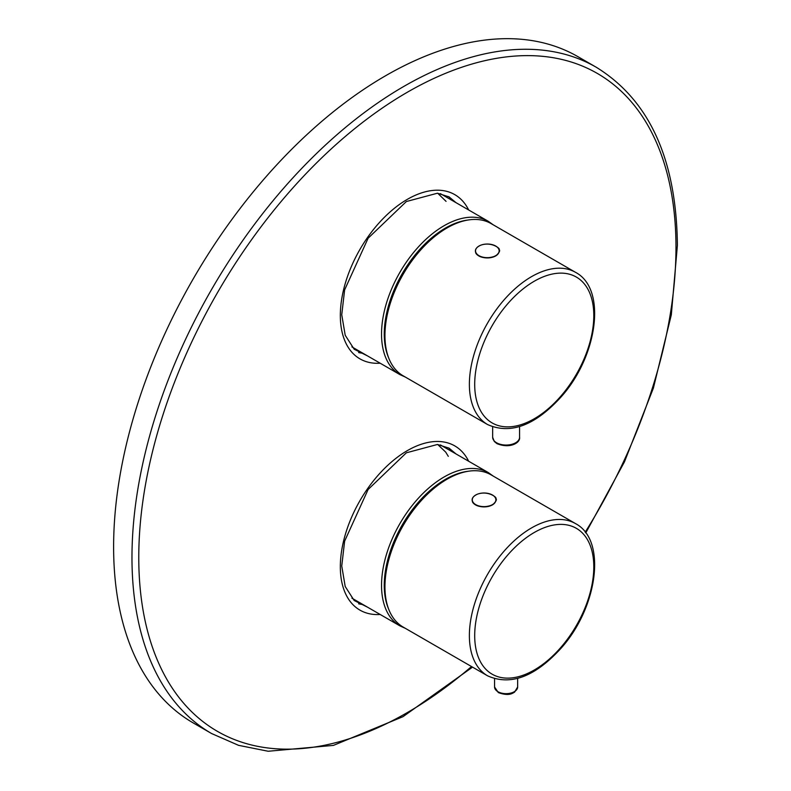 <?xml version="1.0" encoding="UTF-8"?>
<svg xmlns="http://www.w3.org/2000/svg" width="791" height="791" viewBox="0 0 791 791"><rect width="100%" height="100%" fill="white"/><g stroke="black" fill="none" stroke-linecap="round" stroke-linejoin="round"><path stroke-width="1.19" d="M499.012 251.864A11.736 6.773 180 0 1 495.641 255.948A11.736 6.773 180 0 1 483.43 257.54A11.736 6.773 180 0 1 475.678 251.864M495.749 500.832A11.736 6.773 180 0 1 492.378 504.905A11.736 6.773 180 0 1 480.167 506.507A11.736 6.773 180 0 1 472.415 500.832M487.582 675.821L403.143 627.065A87.9 50.753 -60 0 1 384.94 586.833A87.9 50.753 -60 0 1 423.304 498.379A87.9 50.753 -60 0 1 491.033 474.827L575.482 523.583A87.9 50.753 120 0 0 507.743 547.125A87.9 50.753 120 0 0 469.379 635.578A87.9 50.753 120 0 0 487.582 675.821C510.343 685.975 534.686 676.948 560.592 648.749C597.413 608.309 607.379 540.243 575.482 523.583M487.582 424.549L403.143 375.804A87.9 50.753 -60 0 1 384.94 335.562A87.9 50.753 -60 0 1 423.304 247.108A87.9 50.753 -60 0 1 491.033 223.556L575.482 272.312A87.9 50.753 120 0 0 507.743 295.854A87.9 50.753 120 0 0 469.379 384.317A87.9 50.753 120 0 0 487.582 424.549C510.343 434.704 534.686 425.677 560.592 397.478C597.413 357.038 607.379 288.972 575.482 272.312M211.642 733.564A384.673 222.093 120 0 1 211.642 289.377A384.673 222.093 120 0 1 596.315 67.284L577.954 56.685A384.673 222.093 120 0 0 193.281 278.778A384.673 222.093 120 0 0 193.281 722.964L211.642 733.564L238.546 745.33L268.169 751.252L333.406 745.399L402.995 716.676L472.524 667.129M468.005 220.027A86.555 49.971 120 0 0 402.184 273.755A86.555 49.971 120 0 0 388.559 357.621M493.198 224.802L488.334 221.332A88.473 51.079 120 0 0 399.86 272.411A88.473 51.079 120 0 0 399.86 374.578L405.299 377.05M468.005 471.288A86.555 49.971 120 0 0 402.184 525.016A86.555 49.971 120 0 0 388.559 608.892M493.198 476.073L488.334 472.603A88.473 51.079 120 0 0 399.86 523.682A88.473 51.079 120 0 0 399.86 625.839L405.299 628.321M479 246.031A11.796 6.812 180 0 1 495.69 246.031A11.796 6.812 180 0 1 495.69 255.671A11.796 6.812 180 0 1 479 255.671A11.796 6.812 180 0 1 479 246.031M475.737 494.998A11.796 6.812 180 0 1 492.427 494.998A11.796 6.812 180 0 1 492.427 504.628A11.796 6.812 180 0 1 475.737 504.628A11.796 6.812 180 0 1 475.737 494.998M474.699 635.648A84.222 48.627 120 0 0 564.023 643.627A84.222 48.627 120 0 0 564.023 524.522A84.222 48.627 120 0 0 474.699 635.648M497.954 691.72A11.539 6.664 0 0 0 510.531 693.163A11.539 6.664 0 0 0 517.65 687.003L514.545 692.174C512.578 693.153 509.236 696.476 498.35 692.6L494.573 687.003A11.539 6.664 0 0 0 497.954 691.72M474.699 384.386A84.222 48.627 120 0 0 564.023 392.366A84.222 48.627 120 0 0 564.023 273.261A84.222 48.627 120 0 0 474.699 384.386M492.655 426.913L492.655 437.285A13.467 7.772 -0 0 0 496.59 442.782A13.467 7.772 -0 0 0 511.263 444.463A13.467 7.772 -0 0 0 519.578 437.285L519.578 426.606M468.668 209.981A94.821 54.747 120 0 0 407.375 199.332A94.821 54.747 120 0 0 341.781 298.583A94.821 54.747 120 0 0 380.194 363.217M468.668 461.242A94.821 54.747 120 0 0 407.375 450.603A94.821 54.747 120 0 0 341.781 549.844A94.821 54.747 120 0 0 380.194 614.488M585.202 532.175A379.868 219.315 120 0 0 675.979 247.306A379.868 219.315 120 0 0 385.81 105.678A379.868 219.315 120 0 0 142.232 605.105A379.868 219.315 120 0 0 471.515 666.546M448.645 196.643A91.361 52.75 -60 0 1 451.443 200.034M362.97 353.27A91.361 52.75 -60 0 1 358.63 352.549M448.645 447.914A91.361 52.75 -60 0 1 451.443 451.305M362.97 604.542A91.361 52.75 -60 0 1 358.63 603.81M488.334 221.332L440.369 193.637M399.86 374.578L351.896 346.883M488.334 472.603L440.369 444.908M399.86 625.839L351.896 598.154M495.739 255.958C499.398 252.606 500.476 250.431 498.963 249.422C501.019 249.224 491.943 241.255 480.75 245.19C476.301 247.247 474.62 249.709 475.717 252.547C475.253 253.427 481.057 261.238 495.739 255.958M492.477 504.915C496.135 501.573 497.213 499.398 495.7 498.389C497.757 498.192 488.68 490.212 477.487 494.148C473.038 496.214 471.357 498.666 472.454 501.514C471.99 502.394 477.794 510.205 492.477 504.915M517.65 687.003L517.65 678.441M494.573 687.003L494.573 678.816M519.578 437.285C520.498 442.584 510.373 449.061 496.995 443.662L494.286 441.467L492.655 437.285M456.051 202.694L449.07 196.89L437.443 193.212L406.376 201.527L368.122 238.21L344.629 289.882L341.742 314.729L345.202 335.246L354.18 349.226L367.578 355.94M367.578 607.201L354.18 600.498L345.202 586.507L341.742 566L344.629 541.143L368.122 489.481L406.376 452.798L437.443 444.473L449.07 448.161L456.051 453.965M596.315 67.284C649.441 100.081 676.463 159.436 677.393 245.348L671.322 314.808L653.406 388.045L624.465 461.845L585.775 532.936M437.71 193.241L446.065 201.369M437.71 444.502L445.689 452.096L448.289 456.328"/></g></svg>
